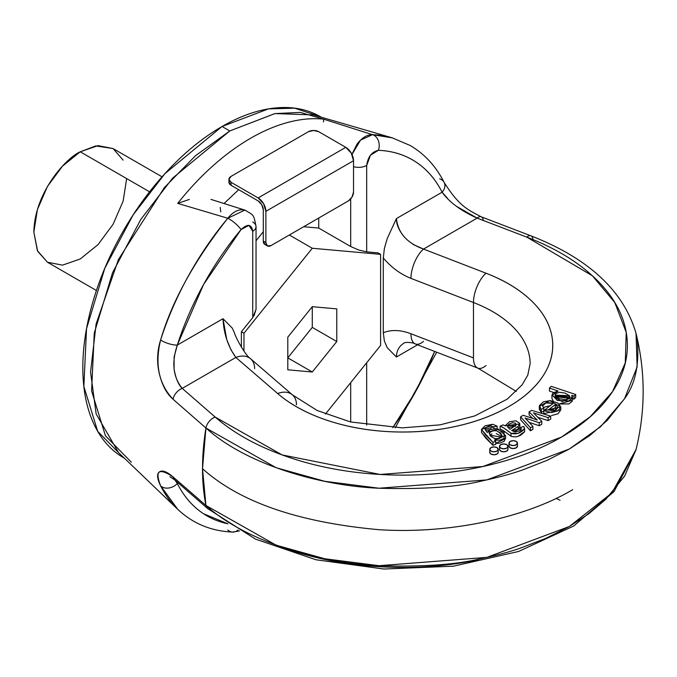 <?xml version="1.0" encoding="UTF-8"?>
<svg xmlns="http://www.w3.org/2000/svg" width="677" height="677" viewBox="0 0 677 677"><rect width="100%" height="100%" fill="white"/><g stroke="black" fill="none" stroke-linecap="round" stroke-linejoin="round"><path stroke-width="1.02" d="M531.394 300.749C519.843 289.612 504.729 280.439 486.044 273.22L423.531 249.068L477.141 218.121L526.799 237.128C554.903 247.892 577.659 261.61 595.066 278.281C612.482 294.96 622.865 312.986 626.225 332.356C629.593 351.735 625.599 370.59 614.267 388.928C602.936 407.266 585.343 423.32 561.495 437.088C537.648 450.848 509.84 461.012 478.08 467.553C446.321 474.095 413.655 476.396 380.102 474.459C346.548 472.512 315.33 466.521 286.447 456.467C257.565 446.414 233.802 433.28 215.159 417.049L182.231 388.378L235.841 357.431L277.672 393.523C290.171 404.313 306.063 413.038 325.349 419.706C344.635 426.375 365.47 430.344 387.836 431.604C410.211 432.874 431.977 431.325 453.141 426.95C474.306 422.575 492.839 415.796 508.732 406.623C524.633 397.441 536.362 386.745 543.944 374.525C551.518 362.305 554.209 349.738 552.009 336.824C549.817 323.911 542.946 311.885 531.394 300.749M481.516 432.315L485.671 438.053L492.924 445.28L495.742 444.34L495.742 441.362L494.498 440.126L499.897 440.202L504.17 438.307L504.06 432.281L495.437 428.634L490.165 429.59L487.118 432.383L484.918 429.21L486.357 427.373L490.36 426.112L493.871 426.865L497.096 426.121L497.096 429.1L497.096 426.121L492.695 424.284L497.096 426.121L493.871 426.865L493.871 428.685L493.871 426.865L484.918 429.277L487.118 432.383L498.162 428.998L505.584 435.624L494.498 440.126L495.742 441.362L492.924 442.309L495.742 441.362L495.742 444.34L492.924 445.28L492.924 442.309L492.924 445.28L481.508 432.518L481.508 429.54L492.695 424.284L485.096 425.799L481.516 429.345L485.671 435.074L492.924 442.309L481.508 429.54M490.36 429.091L491.739 429.066M491.781 429.057L486.365 430.352M505.584 435.624L505.584 438.594L495.742 443.325L499.897 443.181L504.17 441.286L505.584 437.841M529.092 414.857L532.664 418.428L529.092 414.857L529.092 411.887L531.699 410.38L550.689 416.135L531.699 410.38L529.092 411.887L537.25 420.036L534.212 418.936L537.25 420.036L529.092 411.887L529.092 414.857M548.108 420.603L550.689 419.114L550.689 416.135L548.108 417.624L548.108 420.603L537.86 417.277L548.108 420.603L548.108 417.624L533.425 412.86L541.778 421.272L539.214 422.753L541.778 421.272L533.425 412.86L548.108 417.624L550.689 416.135L550.689 419.114L548.108 420.603M539.214 425.731L541.778 424.251L541.778 421.272L541.778 424.251L539.214 425.731L539.214 422.753L525.107 418.005L532.909 426.4L532.909 429.37L532.909 426.4L530.48 427.796L520.605 416.787L530.48 427.796L532.909 426.4L525.107 418.005L539.214 422.753L539.214 425.731L529.126 422.33L539.214 425.731M530.48 430.775L532.909 429.37L530.48 430.775L530.48 427.796L530.48 430.775L520.605 419.757L520.605 416.787L523.203 415.289L520.605 416.787L520.605 419.757L530.48 430.775M539.408 408.603L541.27 412.488L543.758 410.99M551.637 415.517L558.043 413.782L560.784 409.923M508.969 443.122L508.969 446.101L510.204 447.827L513.208 448.546L516.204 447.827L517.44 446.101L517.44 443.122L516.204 441.396A4.24 2.446 180 0 1 517.406 443.452A4.24 2.446 180 0 1 514.562 445.441A4.24 2.446 180 0 1 510.204 444.857A4.24 2.446 180 0 1 509.002 442.792A4.24 2.446 180 0 1 511.846 440.803A4.24 2.446 180 0 1 516.204 441.396L513.208 440.676L510.204 441.396L508.969 443.122L510.204 444.857L513.208 445.568L516.204 444.857L517.44 443.122M499.508 446.388L499.508 449.359L500.743 451.094L503.747 451.813L506.743 451.094L507.978 449.359L507.978 446.388L506.743 444.654A4.24 2.446 180 0 1 507.945 446.718A4.24 2.446 180 0 1 505.101 448.707A4.24 2.446 180 0 1 500.743 448.115A4.24 2.446 180 0 1 499.541 446.058A4.24 2.446 180 0 1 502.385 444.07A4.24 2.446 180 0 1 506.743 444.654L503.747 443.943L500.743 444.654L499.508 446.388L500.743 448.115L503.747 448.834L506.743 448.115L507.978 446.388M489.759 449.35L489.759 452.329L490.994 454.055L493.998 454.775L496.994 454.055L498.23 452.329L498.23 449.35L496.994 447.624A4.24 2.446 180 0 1 498.196 449.68A4.24 2.446 180 0 1 495.352 451.669A4.24 2.446 180 0 1 490.994 451.085A4.24 2.446 180 0 1 489.793 449.02A4.24 2.446 180 0 1 492.636 447.032A4.24 2.446 180 0 1 496.994 447.624L493.998 446.905L490.994 447.624L489.759 449.35L490.994 451.085L493.998 451.796L496.994 451.085L498.23 449.35M549.428 391.069L553.634 392.474L549.428 391.069L549.428 388.09L558.043 390.976L553.101 392.931L551.992 394.818L557.323 400.429L568.841 400.936L572.226 398.288L571.786 395.351L572.522 397.221L562.088 401.571L551.924 395.486L558.043 390.976L549.428 388.09L551.196 386.33L549.428 388.09L549.428 391.069M571.786 398.33L574.088 399.1L575.695 397.492L575.695 394.513L551.196 386.33L575.695 394.513L574.088 396.121L575.695 394.513L575.695 397.492L574.088 399.1L574.088 396.121L574.088 399.1L572.522 398.575M572.522 397.221L572.522 400.192L559.143 403.983L568.841 403.907L572.226 401.266M551.924 398.288L553.168 401.097M519.826 423.971L519.826 426.95L518.176 429.43L518.176 426.451L519.716 423.303L515.942 420.823L509.629 421.678L505.135 425.791L503.053 424.877L505.135 425.791L519.826 423.971L518.176 426.451L511.668 430.521L518.176 426.451L518.176 429.43L514.097 431.841L519.538 427.974M519.826 426.992L519.716 426.273M515.442 436.927L518.057 436.352L524.624 431.587C520.757 436.2 516.221 437.757 511.017 436.242L511.025 436.25C505.296 431.782 501.665 429.413 500.108 429.133L503.663 430.834L511.017 436.242L511.017 433.272C505.296 428.803 501.665 426.434 500.108 426.155L500.108 429.133L500.108 426.155L503.663 427.864L511.017 433.272L511.017 436.242M569.23 398.364L565.481 399.726L559.473 398.753L555.326 396.248L555.631 393.692L559.227 392.245L565.1 393.109L569.475 395.732L554.971 395.114L555.326 396.248L569.899 396.984L569.475 395.732L569.23 398.364L555.648 396.663L559.227 395.224L565.1 396.087L569.475 398.711L569.475 395.732L569.475 398.711M555.275 407.571L557.01 408.806L555.275 407.571L555.275 404.592L555.275 407.571L551.256 410.643L555.275 407.571M512.464 425.672L515.679 426.273M496.216 433.593L500.489 435.861L501.64 437.19L489.776 435.176L491.891 433.889M456.273 206.206L477.141 218.121A11.306 5.094 -69.1 0 1 481.169 216.792C467.663 209.599 459.412 206.493 444.188 182.485C436.005 166.33 424.682 154.009 410.203 145.504L392.211 137.837L313.451 114.929L275.023 113.567L229.782 130.957L195.518 155.693L164.274 187.698L118.407 259.562L96.134 323.868L90.566 372.088L96.159 413.952L118.517 452.566L177.738 509.324L160.627 485.849C157.166 478.783 156.683 474.196 159.188 472.097C161.947 469.787 166.559 471.387 173.016 476.879L205.926 505.465A236.036 136.28 -60 0 1 205.926 427.999L173.016 399.218C166.55 393.692 161.938 384.959 159.18 372.993C156.683 362.026 157.166 351.008 160.627 339.956C171.916 301.35 194.299 260.78 227.785 218.256L177.704 203.379A202.736 117.045 -60 0 1 323.598 119.152L372.536 134.681L392.347 137.871A216.615 125.067 120 0 0 372.536 134.681L323.598 119.152L323.513 121.953L323.598 119.152A202.736 117.045 120 0 0 177.704 203.379L189.298 199.444L177.704 203.379L227.785 218.256C232.761 212.087 238.016 209.269 243.559 209.802L245.302 210.242M163.318 471.336L164.096 471.37L163.318 471.336M635.999 333.194L637.252 339.126C639.486 364.497 635.297 384.282 624.702 398.482L607.269 420.366L589.946 435.421L569.332 449.02L546.957 460.394L522.28 470.05C511.617 473.815 498.128 477.463 481.804 480.983C457.28 487.059 423.015 489.471 379.002 488.227C322.311 485.976 247.333 465.437 205.926 427.999L202.516 468.696L205.926 505.465L173.016 476.879A11.306 7.692 131.1 0 0 174.852 480.001A11.306 7.692 -48.9 0 1 173.016 476.879C158.816 467.579 154.686 470.566 160.627 485.849A216.615 125.067 120 0 0 177.814 509.392L177.738 509.324C192.793 523.524 211.072 531.115 232.566 532.08L239.548 530.878M202.516 468.696C239.565 502.038 298.396 522.382 379.002 529.702C455.562 534.525 530.066 515.265 572.666 489.674C530.066 515.265 455.562 534.525 379.002 529.702C298.396 522.382 239.565 502.038 202.516 468.696M636.033 449.536L611.847 492.983L569.332 526.486L486.848 557.374L379.002 565.701L324.791 558.77L276.157 545.188L205.926 505.465C247.333 542.717 322.311 563.349 379.002 565.701C423.015 567.03 457.28 564.618 481.804 558.449C496.893 555.233 509.527 551.873 519.699 548.387L545.78 538.384L569.332 526.486L589.041 513.564L605.771 499.321L624.702 475.948L636.016 449.604C645.519 410.854 645.519 372.096 636.033 333.346L637.142 366.892L624.507 398.804L600.651 426.637L569.332 449.02L486.848 479.908L379.002 488.227L324.791 481.305L276.157 467.722L205.926 427.999A11.306 7.692 -49 0 1 215.159 417.049A11.306 7.692 131 0 0 205.926 427.999L173.016 399.218A11.306 7.692 -48.9 0 1 182.231 388.378A11.306 7.692 131.1 0 0 173.016 399.218C158.807 384.071 154.669 364.319 160.627 339.956A11.306 3.25 17.7 0 0 177.315 345.084L222.995 318.706L226.753 339.609L230.925 349.687L235.841 357.431L277.672 393.523A150.218 86.724 0 0 0 508.732 406.623A150.218 86.724 0 0 0 486.044 273.22A22.603 10.265 111.1 0 0 473.477 302.526A127.606 73.675 180 0 1 530.125 363.287A127.606 73.675 180 0 0 473.477 302.526L410.956 278.374C400.564 274.236 391.34 267.449 383.292 257.996L383.292 332.745L383.292 257.996C391.34 267.449 400.564 274.236 410.956 278.374A22.603 10.265 -68.9 0 1 423.531 249.068L413.156 244.473M483.243 220.11A11.306 5.094 -69.1 0 0 481.169 216.792A11.306 5.094 110.9 0 0 477.141 218.121L423.531 249.068A22.603 10.265 111.1 0 0 410.956 278.374L473.477 302.526L473.477 357.896A22.603 10.265 111.1 0 0 477.86 368.119A22.603 10.265 -68.9 0 1 473.477 357.896L410.956 333.744C400.564 329.843 391.34 329.513 383.292 332.745C391.34 329.513 400.564 329.843 410.956 333.744L473.477 357.896L473.477 302.526A22.603 10.265 -68.9 0 1 486.044 273.22L423.531 249.068C407.097 243.178 398.059 233.015 396.417 218.578L442.098 192.209C435.514 179.21 426.764 169.123 415.856 161.947C404.948 154.779 392.457 150.895 378.375 150.311L370.48 155.202L366.68 165.442L366.68 251.852L378.028 252.868L380.601 254.357L380.601 345.448L325.434 414.079L380.601 345.448L380.601 254.357L312.283 248.256L380.601 254.357L378.028 252.868L366.68 251.852L366.68 165.442C367.899 156.861 371.8 151.817 378.375 150.311A11.306 8.835 -87.6 0 0 372.536 134.681L360.528 140.131L351.989 154.474M366.68 362.77L366.68 425.122L366.68 362.77M392.728 427.669L415.856 391.196L434.659 351.431M383.3 332.754L384.375 341.047L387.269 347.733L396.417 357.007L417.54 344.813L396.417 357.007C396.536 350.711 399.185 345.998 404.355 342.867L404.355 342.867C404.372 342.3 412.31 341.995 415.382 343.984L477.903 368.136L516.314 391.441M252.733 317.64L241.384 331.755L243.965 333.245L243.965 351.118L243.965 333.245L241.384 331.755L241.384 347.183L241.384 331.755L252.733 317.64L252.733 231.238L248.933 225.373L241.029 229.605L203.557 284.518L177.315 345.084L222.995 318.706C223.765 333.643 228.056 346.548 235.841 357.431L182.231 388.378C178.449 384.824 175.732 378.401 174.082 369.1L174.124 356.906L177.315 345.084A205.529 118.661 -60 0 1 241.029 229.605C247.613 223.52 251.514 224.062 252.733 231.238A11.306 6.525 0 0 0 256.041 226.617A11.306 6.525 180 0 1 252.733 231.238L252.733 317.64L256.041 309.262L256.041 226.617C253.672 214.237 254.01 215.481 244.947 210.124L210.979 199.402M227.887 523.786A205.529 118.661 -60 0 1 177.315 483.505A11.306 8.632 153.1 0 1 160.627 485.849A11.306 8.632 -26.9 0 0 177.315 483.505L178.254 482.963L177.315 483.505C183.899 496.503 192.649 506.591 203.557 513.758L227.912 523.812M123.612 457.754L97.691 431.308L83.855 386.465L86.538 328.65L104.833 268.194L133.149 214.863L164.892 173.667L222.048 126.497L229.782 130.957L222.048 126.497L268.456 108.895L294.673 108.176L320.492 116.74C307.434 109.209 292.379 106.281 275.327 107.973C258.267 109.666 240.513 115.835 222.048 126.497C203.591 137.152 185.828 151.487 168.776 169.487C151.716 187.495 136.661 207.805 123.612 230.417C110.554 253.02 100.492 276.216 93.434 299.987C86.368 323.767 82.831 346.311 82.831 367.628C82.831 388.945 86.368 407.41 93.434 423.023C100.492 438.645 110.554 450.213 123.612 457.754L124.407 458.219M131.346 462.222L105.426 435.776L91.59 390.934L94.272 333.118L112.568 272.662L140.884 219.323L172.627 178.127L229.782 130.957L274.845 113.601L300.326 112.399L325.62 119.787M318.732 228.064L350.694 246.521L350.694 198.962L350.694 246.521L358.692 249.999L366.68 251.852L358.692 249.999L350.694 246.521L318.732 228.064L318.732 218.036L318.732 228.064L303.677 226.727L318.732 228.064M238.693 189.687L224.045 203.506M220.253 207.467L220.761 211.918M256.041 240.741L263.302 231.712L256.041 240.741M243.965 333.245L312.283 248.256L243.965 333.245M287.793 369.811L312.283 372.003L336.774 341.53L336.774 308.873L312.283 306.689L287.793 337.154L287.793 369.811L287.793 337.154L312.283 306.689L336.774 308.873L336.774 341.53L312.283 372.003L287.793 369.811M348.376 200.917L271.037 245.573L267.39 245.929L265.875 242.594L265.875 211.334L353.529 160.728L353.529 191.989L352.023 197.066L348.376 200.917L271.037 245.573A7.295 4.206 -60 0 1 267.39 245.929A7.295 4.206 -60 0 1 265.875 242.594L265.875 211.334L263.615 203.718L258.14 197.938L231.077 182.308L228.936 179.337L231.077 176.358L308.416 131.702L313.569 130.475L318.732 131.702L345.795 147.332L258.14 197.938L231.077 182.308L231.077 185.286L258.14 200.917L261.787 204.767L263.302 209.845L263.302 241.105L263.302 209.845A7.295 4.206 60 0 0 258.14 200.917L231.077 185.286L228.936 182.308A7.295 4.206 0 0 0 231.077 185.286L231.077 182.308A7.295 4.206 180 0 1 228.936 179.337A7.295 4.206 180 0 1 231.077 176.358L308.416 131.702A7.295 4.206 180 0 1 318.732 131.702L345.795 147.332L258.14 197.938A10.942 6.313 60 0 1 265.875 211.334L353.529 160.728L351.27 153.104L345.795 147.332A10.942 6.313 -120 0 1 353.529 160.728L353.529 191.989A7.295 4.206 -60 0 1 348.376 200.917M264.809 244.448L263.302 241.105L265.875 242.594L263.302 241.105A7.295 4.206 120 0 0 264.809 244.448L267.39 245.929M351.93 154.348L356.872 144.379C361.738 137.837 366.959 134.605 372.536 134.681A11.306 8.835 92.4 0 1 378.375 150.311A205.529 118.661 -60 0 1 442.098 192.209L447.336 198.082M404.355 237.068C398.998 230.595 396.35 224.425 396.417 218.578L442.098 192.209A11.306 8.632 -26.9 0 0 444.239 182.587A11.306 8.632 153.1 0 1 442.098 192.209C449.376 202.262 461.062 210.902 477.141 218.121L526.799 237.128L592.375 275.767L614.792 302.526L626.225 332.356L625.269 362.906L612.49 391.695L590.175 416.787L561.495 437.088L482.887 466.529L380.102 474.459L282.089 454.91L215.159 417.049L182.231 388.378C173.075 377.14 171.433 362.711 177.315 345.084A11.306 3.25 -162.3 0 1 160.627 339.956A216.615 125.067 120 0 1 227.785 218.256A11.306 2.666 39.9 0 1 241.029 229.605A11.306 2.666 -140.1 0 0 227.785 218.256L244.862 210.098M481.178 216.792L530.836 235.799A11.306 5.103 111 0 0 526.799 237.128A11.306 5.103 -69 0 1 530.836 235.799A11.306 5.103 -69 0 1 532.917 239.209M353.529 166.635A11.306 6.525 0 0 0 366.68 165.442A11.306 6.525 180 0 1 353.529 166.635M439.695 178.838A11.306 8.632 153.1 0 1 444.239 182.587M292.362 394.809A22.603 15.343 130.8 0 0 277.672 393.523A22.603 15.343 -49.2 0 1 292.362 394.809A22.603 15.343 -49.2 0 1 296.458 404.728M396.417 218.578L387.269 238.448L384.375 248.442L383.3 257.996M250.541 358.708A22.603 15.343 130.8 0 0 235.841 357.431A22.603 15.343 -49.2 0 1 250.541 358.717A22.603 15.343 -49.2 0 1 254.628 368.627M507.632 426.882L509.273 428.676L507.632 426.882L508.639 424.361L512.464 422.693L515.679 423.294L515.899 425.266L516.331 424.369L507.538 426.307L507.632 426.882M524.624 431.461L524.624 428.49L523.744 426.451L524.624 428.609L524.624 431.342M548.277 409.949L555.275 404.592L548.277 409.949L555.072 410.118L557.586 406.919L555.275 404.592L557.586 406.919C557.416 410.16 554.311 411.167 548.277 409.949M502.097 436.377L499.465 438.51L494.912 438.671L490.622 436.208L489.302 433.001C492.467 439.136 496.732 440.262 502.097 436.377C498.619 430.09 494.354 428.964 489.302 433.001L491.857 430.919L496.216 430.623L500.489 432.891L502.199 435.768M489.302 433.001L489.2 433.593M542.573 405.87C543.724 402.713 547.236 401.926 553.117 403.509L543.758 410.668L543.758 413.647L543.758 410.668L560.784 406.995L549.741 400.589L539.298 406.369L541.27 409.509L541.27 412.488L541.27 409.509L543.817 407.986L541.27 409.509L539.408 405.625L543.479 401.774L550.384 400.632L557.763 403.018L560.784 406.945L558.043 410.804L551.637 412.538L543.758 410.668L553.117 403.509L546.094 402.883L542.573 405.87L543.817 407.986L543.817 410.964L543.817 407.986L542.573 405.895M539.298 406.369L539.298 409.348L541.27 412.488L543.817 410.964M553.27 401.123L551.924 398.465L551.924 395.486M510.035 429.269L509.273 428.676L510.035 429.269L515.899 425.266L510.035 429.269M514.994 425.901L508.215 427.746M520.715 430.411L520.715 427.432L521.155 429.413L518.861 431.054L515.222 431.977L511.668 430.521L521.282 428.863L520.715 427.432L520.715 430.411M523.744 426.451L520.715 427.432L523.744 426.451M523.203 415.289L534.212 418.936L523.203 415.289M524.624 428.609C520.757 433.229 516.221 434.778 511.017 433.272L518.057 433.373L524.624 428.609L524.624 431.587M503.053 424.877L500.108 426.155L503.053 424.877M571.786 395.351L574.088 396.121L571.786 395.351M550.257 405.692L543.259 407.419M560.784 406.995L560.784 409.966L543.758 413.647M350.694 421.991L350.694 382.649L350.694 421.991M312.283 327.389L336.774 341.53L312.283 327.389L287.793 357.862L312.283 372.003L287.793 357.862L312.283 327.389L312.283 306.689L312.283 327.389M486.044 365.504A22.603 10.265 -68.9 0 1 477.86 368.119M410.956 333.744A22.603 10.265 111.1 0 0 415.348 343.967A22.603 10.265 -68.9 0 1 410.956 333.744M174.894 480.027L177.315 483.505L174.903 480.044M232.727 532.088A11.306 8.835 -87.6 0 0 238.008 529.998A11.306 8.835 92.4 0 1 232.727 532.088A11.306 8.835 92.4 0 1 227.785 530.006M286.447 548.751C315.33 558.804 346.548 564.804 380.102 566.742C413.655 568.68 446.321 566.378 478.08 559.837M560.048 500.227L556.113 498.39M205.926 505.465A11.306 7.692 131 0 0 207.78 508.672A11.306 7.692 -49 0 1 205.926 505.465M289.333 235.004L312.283 248.256L289.333 235.004M123.129 160.127L113.067 148.551L95.728 145.936L80.258 151.8L149.566 191.819L80.258 151.8C66.684 157.487 34.485 192.15 33.85 232.177L37.667 251.26L47.441 262.219L62.496 265.147L80.258 258.969L98.013 244.634L113.067 224.332L123.129 201.137L126.658 178.593M162.048 176.824L113.067 148.551L98.013 145.623L80.258 151.8L62.496 166.136L47.441 186.437L37.379 209.633L33.85 232.177L37.379 250.642L47.441 262.219L96.422 290.501M254.036 315.804L256.041 309.262M252.733 222.005A11.306 6.525 180 0 1 256.041 226.617M530.125 363.752L527.798 375.109L522.221 384.731L507.251 399.117L474.763 415.923L440.109 424.843L402.35 427.872L350.576 421.966L317.217 410.516L292.439 394.869L250.608 358.776C245.658 355.789 235.621 337.815 234.344 332.517L232.16 327.998L222.995 318.706M423.531 341.352A22.603 10.265 -68.9 0 1 415.348 343.967M434.651 351.431A205.529 118.661 -60 0 1 392.719 427.669M509.002 445.771A4.24 2.446 0 0 0 511.321 448.292A4.24 2.446 0 0 0 516.204 447.827A4.24 2.446 0 0 0 517.406 446.431M489.793 451.999A4.24 2.446 0 0 0 492.111 454.521A4.24 2.446 0 0 0 496.994 454.055A4.24 2.446 0 0 0 498.196 452.659M499.541 449.037A4.24 2.446 0 0 0 501.86 451.559A4.24 2.446 0 0 0 506.743 451.094A4.24 2.446 0 0 0 507.945 449.689M320.492 116.74L321.287 117.206M228.936 179.337L228.936 182.308M530.836 235.799C588.541 258.301 623.61 290.822 636.033 333.338M169.893 476.676L174.81 479.959L207.737 508.63L255.483 539.112L315.905 559.752L383.859 569.027L453.438 566.184L518.582 551.467L573.673 526.012L614.022 491.595L635.788 450.501M436.673 352.209L395.266 427.762"/></g></svg>
